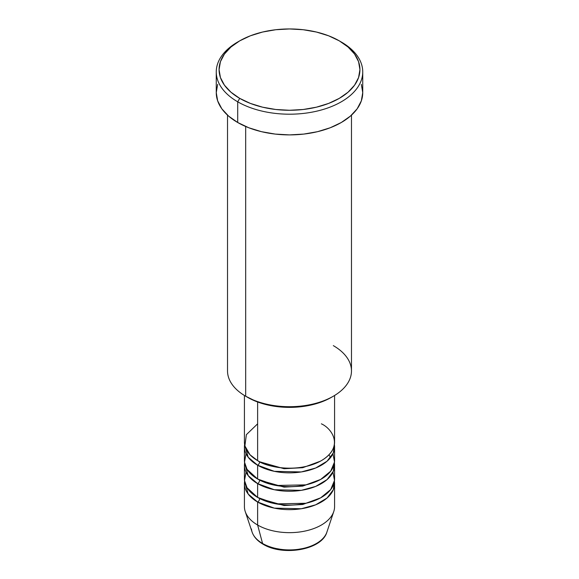 <?xml version="1.0" encoding="UTF-8"?>
<svg xmlns="http://www.w3.org/2000/svg" width="579" height="579" viewBox="0 0 579 579"><rect width="100%" height="100%" fill="white"/><g stroke="black" fill="none" stroke-linecap="round" stroke-linejoin="round"><path stroke-width="0.87" d="M325.839 534.511A38.084 21.988 180 0 1 262.569 543.478A2.815 1.628 120 0 0 263.09 544.217A2.815 1.628 -60 0 1 262.569 543.478A38.084 21.988 0 0 0 300.66 548.95A38.084 21.988 0 0 0 326.896 532.094C321.924 549.999 282.834 556.47 263.083 544.209C257.496 540.989 253.834 536.95 252.104 532.094A38.084 21.988 0 0 0 262.569 543.478L257.626 525.03L262.569 543.478A38.084 21.988 180 0 1 251.46 528.996M257.626 423.828L246.379 434.655L244.881 445.91L249.983 454.739L257.626 460.631A45.075 26.026 0 0 0 306.747 466.269A45.075 26.026 0 0 0 334.575 442.226L334.575 395.486M259.616 461.709A2.815 1.628 -60 0 1 259.624 461.781L258.654 461.202L259.624 461.781A2.815 1.628 -60 0 1 257.626 465.226L248.181 457.229L244.606 444.527A45.075 26.026 180 0 0 244.425 446.829L244.425 460.631A45.075 26.026 0 0 0 257.626 479.028A45.075 26.026 0 0 0 306.747 484.674A45.075 26.026 0 0 0 334.575 460.631L334.575 446.829A45.075 26.026 180 0 1 306.747 470.872A45.075 26.026 180 0 1 257.626 465.226L257.626 479.028L257.626 465.226A45.075 26.026 180 0 1 244.425 446.829M246.039 453.726L244.504 462.129L247.038 469.359L257.626 479.028L276.089 485.477L305.929 484.862L320.636 479.448L330.71 471.168L334.51 461.984L332.961 453.726M259.616 480.114A2.815 1.628 -60 0 1 259.624 480.179L258.654 479.607L259.624 480.179A2.815 1.628 -60 0 1 257.626 483.631L248.181 475.634L244.606 462.932A45.075 26.026 180 0 0 244.425 465.234L244.425 479.028A45.075 26.026 0 0 0 257.626 497.433A45.075 26.026 0 0 0 306.747 503.071A45.075 26.026 0 0 0 334.575 479.028L334.575 465.234A45.075 26.026 180 0 1 306.747 489.269A45.075 26.026 180 0 1 257.626 483.631L257.626 497.433L257.626 483.631A45.075 26.026 180 0 1 244.425 465.234M246.039 472.131L244.504 480.527L247.038 487.764L257.626 497.433L276.089 503.875L305.929 503.267L320.636 497.846L330.71 489.573L334.51 480.382L332.961 472.131M259.616 498.512A2.815 1.628 -60 0 1 259.624 498.584L258.654 498.005L259.624 498.584A2.815 1.628 -60 0 1 257.626 502.029L248.181 494.032L244.606 481.33A45.075 26.026 180 0 0 244.425 483.631L244.425 506.632A45.075 26.026 0 0 0 257.626 525.03A45.075 26.026 0 0 0 306.747 530.675A45.075 26.026 0 0 0 334.575 506.632L334.575 483.631A45.075 26.026 180 0 1 306.747 507.674A45.075 26.026 180 0 1 257.626 502.029L257.626 525.03L257.626 502.029A45.075 26.026 180 0 1 244.425 483.631M333.323 345.627A61.975 35.782 180 0 1 333.323 396.224A61.975 35.782 180 0 1 245.677 396.224L247.667 397.375A59.159 34.154 0 0 0 331.333 397.375L322.365 401.623L312.139 404.779L301.044 406.726L289.5 407.377L277.956 406.726L266.861 404.779L256.635 401.623L245.677 396.224A61.975 35.782 0 0 0 313.217 403.983A61.975 35.782 0 0 0 351.475 370.922L351.475 115.149M239.699 40.863L237.708 42.006A73.243 42.289 0 0 0 237.708 101.81L239.699 98.358A70.428 40.66 180 0 1 239.699 40.863A70.428 40.66 180 0 1 339.301 40.856L328.626 35.804L316.452 32.048L303.237 29.732L289.5 28.95L275.763 29.732L262.548 32.048L250.374 35.804L239.699 40.856L230.941 47.022L224.435 54.05L220.425 61.678L219.072 69.61L220.425 77.543L224.435 85.171L230.941 92.199L239.699 98.358L250.374 103.417L262.548 107.173L275.763 109.489L289.5 110.271L303.237 109.489L316.452 107.173L328.626 103.417L339.301 98.358L348.059 92.199L354.565 85.171L358.575 77.543L359.928 69.61L358.575 61.678L354.565 54.05L348.059 47.022L339.301 40.856A70.428 40.66 180 0 1 339.301 40.863A70.428 40.66 180 0 1 339.301 98.365A70.428 40.66 180 0 1 239.699 98.358L237.708 101.81A73.243 42.289 0 0 0 341.292 101.81A73.243 42.289 0 0 0 341.292 42.006L341.292 42.006A73.243 42.289 180 0 1 362.743 71.912A73.243 42.289 180 0 1 317.531 110.98A73.243 42.289 180 0 1 237.708 101.81L237.708 122.509A73.243 42.289 0 0 0 317.531 131.679A73.243 42.289 0 0 0 362.743 92.611L361.332 100.862L357.171 108.794L350.396 116.104L341.292 122.509L330.189 127.771L317.531 131.679L303.787 134.082L289.5 134.9L275.213 134.082L261.469 131.679L248.811 127.771L237.708 122.509L237.708 101.81A73.243 42.289 180 0 1 216.257 71.912A73.243 42.289 180 0 1 238.722 41.435M259.624 461.781L284.079 468.722L302.737 467.694L320.346 461.202L302.737 467.694L284.079 468.722L259.624 461.781A2.815 1.628 120 0 1 257.626 465.226L274.316 471.328L301.283 471.943L315.671 468.013L327.063 461.21L333.359 452.829L334.394 444.527A45.075 26.026 180 0 1 334.575 446.829M257.626 402L257.626 460.631L257.626 402M245.677 126.497L245.677 396.224L245.677 126.497M326.896 532.094L333.757 511.561A45.075 26.026 180 0 1 302.708 531.515A45.075 26.026 180 0 1 257.626 525.03A45.075 26.026 180 0 1 245.243 511.561L252.104 532.094M259.624 498.584L284.079 505.525L302.737 504.497L320.346 498.005L302.737 504.497L284.079 505.525L259.624 498.584A2.815 1.628 120 0 1 257.626 502.029L274.316 508.13L301.283 508.746L315.671 504.816L327.063 498.012L333.359 489.631L334.394 481.33A45.075 26.026 180 0 1 334.575 483.631M259.624 480.179L284.079 487.127L302.737 486.099L320.346 479.607L302.737 486.099L284.079 487.127L259.624 480.179A2.815 1.628 120 0 1 257.626 483.631L274.316 489.733L301.283 490.348L315.671 486.418L327.063 479.607L333.359 471.226L334.394 462.932A45.075 26.026 180 0 1 334.575 465.234M275.966 548.494L282.603 549.659L289.5 550.05L296.397 549.659L303.034 548.494M216.257 71.912L216.257 92.611A73.243 42.289 0 0 0 237.708 122.509L228.604 116.104L221.829 108.794L217.668 100.862L216.257 92.611L217.668 84.36M361.332 84.36L362.743 92.611L362.743 71.912M227.525 115.149L227.525 370.922A61.975 35.782 0 0 0 245.677 396.224L245.677 396.224M244.425 395.486L244.425 442.226A45.075 26.026 0 0 0 257.626 460.631C265.667 466.754 297.345 473.998 321.374 460.631C344.527 446.756 331.977 428.474 321.374 423.828M333.323 396.224L331.333 397.375M330.566 457.562L328.973 454.79"/></g></svg>
